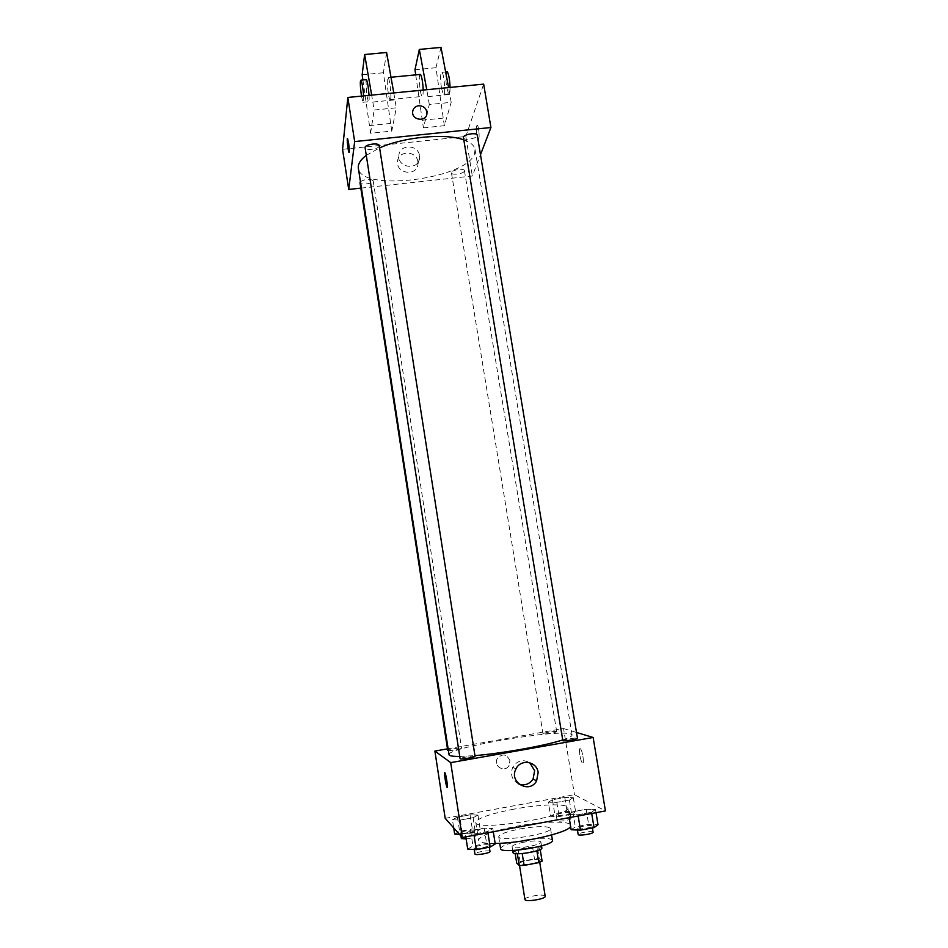 <?xml version="1.0" encoding="UTF-8"?>
<svg xmlns="http://www.w3.org/2000/svg" width="948" height="948" viewBox="0 0 948 948"><rect width="100%" height="100%" fill="white"/><g stroke="black" fill="none" stroke-linecap="round" stroke-linejoin="round"><path stroke-width="0.71" stroke-dasharray="4.74 3.56" d="M545.195 896.239L545.017 895.919C543.192 893.549 524.031 896.95 524.931 899.486M539.27 860.227C537.504 858.189 518.39 861.542 519.243 863.746C519.113 866.282 540.36 862.881 539.436 860.511L539.27 860.227M520.049 861.614L534.494 858.864L539.293 858.77L537.398 846.991L518.177 849.835L520.049 861.614L516.707 863.047M539.293 858.77L542.09 861.163M532.61 847.121L534.494 858.864M537.398 846.991L540.218 849.538M518.177 849.835L514.823 851.233L515.191 853.579M540.17 849.242L536.852 850.664L522.17 853.425L517.347 853.555L514.823 851.233M513.034 852.584C513.437 851.079 517.383 849.562 524.896 848.045C534.66 846.422 540.324 846.398 541.853 847.962M523.948 842.18C516.447 843.696 512.501 845.189 512.086 846.659C511.837 850.036 542.197 845.178 540.905 842.049L540.644 841.67C538.156 840.544 532.586 840.722 523.948 842.18M500.568 848.567C501.338 845.9 508.472 843.21 521.957 840.509C539.483 837.605 549.639 837.522 552.435 840.26M520.108 828.908C537.611 826.016 547.743 825.862 550.515 828.434C552.897 833.742 498.103 842.523 498.707 836.729C499.489 834.193 506.623 831.586 520.108 828.908M495.152 843.424C484.653 843.483 479.131 842.393 478.562 840.141C480.091 835.591 492.818 830.946 516.731 826.218C542.849 821.252 570.459 820.648 570.72 825.388L570.589 826.253M514.006 809.13C490.116 813.775 477.377 818.207 475.801 822.414C474.273 831.941 572.236 816.252 567.805 807.672L566.809 806.499C562.046 803.477 537.184 804.805 514.006 809.13M452.457 819.759L457.446 817.152L470.089 814.83L477.946 815.09L473.123 817.697L460.266 820.056L452.457 819.759L457.446 817.152L470.089 814.83L477.946 815.09L473.123 817.697L460.266 820.056L452.457 819.759L453.713 827.877M465.314 833.624L470.575 830.673L484.191 828.149L492.806 828.54L487.734 831.491L473.87 834.062L465.314 833.624L470.575 830.673L484.191 828.149L492.806 828.54L487.734 831.491L473.87 834.062L465.314 833.624L465.812 836.835M445.204 818.349L574.476 794.697L605.44 810.919M548.359 802.186L552.423 799.756L564.783 797.493L573.291 797.612L569.381 800.041L556.82 802.34L548.359 802.186L552.423 799.756L564.783 797.493L573.291 797.612L569.381 800.041L556.82 802.34L548.359 802.186L550.658 816.311L554.71 813.751L567.082 811.464L575.602 811.689L571.727 814.249L559.142 816.572L550.658 816.311M568.658 814.498L572.841 811.761L586.137 809.296L595.486 809.521L591.493 812.258L577.96 814.77L568.658 814.498L572.841 811.761L586.137 809.296L595.486 809.521L591.493 812.258L577.96 814.77L568.658 814.498L569.179 817.65M447.492 748.861L563.55 728.55L574.476 794.697M509.929 760.687C506.682 753.861 502.452 753.162 497.238 758.59C492.877 766.245 504.988 773.248 509.064 765.439L509.929 760.687C506.682 753.861 502.452 753.162 497.238 758.59C492.877 766.245 504.988 773.248 509.064 765.439L509.929 760.687M562.591 739.961C569.073 737.864 572.236 736.205 572.082 734.996L570.696 733.989C557.791 728.834 446.117 747.771 449.032 754.703M459.768 756.457L474.948 755.627M563.55 728.55L576.503 732.46M475.055 756.303L474.984 756.22C474.107 755.402 459.614 757.867 460.124 758.755M448.416 750.674C454.412 750.283 458.796 749.465 461.581 748.233L461.522 748.162C460.787 747.451 447.278 749.75 447.74 750.508M556.547 731.524C555.267 730.944 542.517 733.065 542.991 733.776C542.777 734.664 557.163 732.401 556.677 731.619L556.547 731.524M562.697 740.601C562.2 739.677 577.652 737.283 577.474 738.302M580.223 748.659C578.339 747.652 580.318 761.007 582.321 762.903C584.62 765.723 582.747 751.006 580.532 748.896L580.223 748.659C578.339 747.652 580.306 761.007 582.321 762.903C584.62 765.723 582.747 751.006 580.532 748.896L580.212 748.659M444.778 772.667L445.05 772.964C446.212 775.026 448.203 788.736 447.136 787.433M518.888 784.067C512.05 780.346 510.012 774.729 512.75 767.216C517.17 760.474 522.846 758.981 529.766 762.725M463.667 139.842C470.54 142.271 474.332 145.482 475.031 149.476L474.569 153.647C467.328 178.923 360.299 192.562 358.344 168.163M366.272 155.353L379.615 147.9M463.323 137.709C463.525 141.003 478.124 138.42 477.259 135.244M360.43 181.601C365.762 178.876 370.004 178.568 373.156 180.701L373.145 180.961C372.991 183.746 360.074 185.381 359.967 182.62M464.401 171.102C463.726 173.816 451.544 175.51 451.449 172.892C450.667 170.154 464.307 167.82 464.437 170.676L464.401 171.102M379.259 145.648L379.247 145.968C379.034 149.18 365.229 150.91 365.099 147.734M360.821 188.131L472.329 176.008L480.494 154.714M417.89 161.658C416.61 150.27 397.674 150.365 397.556 161.788C396.371 174.207 417.523 176.375 417.985 163.909L417.89 161.658M342.56 149.31L465.812 136.488L472.329 176.008M419.466 155.591L419.561 157.866C419.099 170.486 397.686 168.282 398.883 155.709C398.99 144.155 418.163 144.072 419.466 155.591M348.971 152.51C349.575 152.592 349.445 149.44 348.591 143.041L347.466 138.574M412.629 111.852L412.629 111.852C411.776 120.538 426.659 122.138 426.944 113.405M476.785 134.829L478.088 139.024C479.878 141.311 479.155 127.02 477.389 125.409C476.216 125.409 476.014 128.561 476.785 134.829C476.014 128.561 476.204 125.42 477.377 125.409C479.155 127.02 479.878 141.311 478.076 139.024L476.785 134.829M465.812 136.488L483.658 84.123M415.722 74.868L423.401 127.85L429.314 104.529L451.189 102.337L448.594 87.572M423.401 127.85L444.351 125.705L451.189 102.337M362.883 79.952L370.573 133.265L391.785 131.097L396.288 107.823L374.128 110.039L371.675 95.12M370.573 133.265L374.128 110.039M390.683 98.948L389.912 99.611C387.886 97.052 386.085 73.932 388.194 77.523C389.664 79.277 391.512 95.274 390.683 98.948M391.785 131.097L383.371 72.759L386.594 52.484M393.787 92.951L396.288 107.823M419.834 74.477L419.609 75.153C418.578 79.051 420.343 94.693 422.002 96.435L422.938 95.76L423.235 90.06M429.314 104.529L426.754 89.716M441.413 87.903L443.273 94.338C445.844 97.976 444.541 74.88 442.005 72.332C440.334 72.486 440.145 77.677 441.413 87.903M441.01 47.4L435.95 67.723L444.351 125.705M446.52 71.906C445.596 74.773 445.643 79.928 446.698 87.394L448.57 93.805C449.577 94.646 450.075 92.513 450.063 87.429M365.94 79.668L366.805 95.227L368.369 101.744C369.08 102.609 369.317 100.488 369.056 95.381M363.605 95.914C363.878 101.021 363.665 103.142 362.977 102.277L361.484 96.115M369.376 125.61L390.576 123.453M362.148 74.785L383.371 72.759M414.987 69.725L435.95 67.723M422.168 120.242L443.107 118.109M372.872 102.052L395.02 99.86M428.022 96.589L449.885 94.433M571.158 829.749L575.329 826.869L588.637 824.381L598.022 824.736M591.872 825.874C590.272 824.642 576.55 826.964 577.166 828.374C577.048 830.057 592.713 827.675 592.062 826.111L591.872 825.874M572.841 811.761L575.329 826.869M586.137 809.296L588.637 824.381M595.486 809.521L596.008 812.673M591.493 812.258L591.694 813.479M577.96 814.77L578.162 815.979M593.081 832.214L592.891 831.977C591.279 830.697 577.545 833.031 578.173 834.489M467.719 849.1L472.957 845.983L486.597 843.436L495.235 843.957M488.931 845.13C487.947 843.696 473.36 846.268 473.976 847.785C473.846 849.503 489.666 846.884 489.014 845.284L488.931 845.13M470.575 830.673L472.957 845.983M484.191 828.149L486.597 843.436M492.806 828.54L493.304 831.728M487.734 831.491L487.924 832.723M473.87 834.062L474.059 835.295M489.986 851.47L489.903 851.316C488.907 849.835 474.32 852.418 474.936 853.97M569.902 812.744C568.539 811.666 555.706 813.858 556.251 815.079C556.132 816.524 570.625 814.273 570.056 812.934L569.902 812.744M552.423 799.756L554.71 813.751M564.783 797.493L567.082 811.464M573.291 797.612L575.602 811.689M569.381 800.041L571.727 814.249M556.82 802.34L559.142 816.572M570.826 818.397C569.464 817.283 556.618 819.475 557.175 820.719C557.057 822.212 571.561 819.961 570.98 818.586L570.826 818.397M454.661 834.062L459.638 831.325L472.294 828.979L480.174 829.346L475.363 832.095L459.46 834.311M474.344 830.424C473.514 829.18 459.922 831.574 460.467 832.877C460.337 834.359 474.984 831.917 474.403 830.543L474.344 830.424M457.446 817.152L459.638 831.325M470.089 814.83L472.294 828.979M477.946 815.09L480.174 829.346M473.123 817.697L475.363 832.095M460.266 820.056L462.506 834.477M466.132 838.897C471.512 838.174 474.569 837.285 475.292 836.266L475.232 836.148C474.391 834.868 460.799 837.262 461.356 838.601M539.732 862.277L539.436 860.511M519.528 865.512L519.243 863.746M512.086 846.659L512.702 850.522M540.905 842.049L541.521 845.9M498.707 836.729L499.738 843.293M550.515 828.434L551.582 834.987M475.801 822.414L478.562 840.141M567.805 807.672L570.72 825.388M512.75 767.216L515.949 768.958M475.031 149.476L572.082 734.996M373.156 180.701L461.581 748.233M451.449 172.892L542.991 733.776M464.437 170.676L556.677 731.619M417.985 163.909L419.561 157.866M397.556 161.788L398.883 155.709M389.912 99.611L422.002 96.435M388.194 77.523L391.003 77.25M445.643 71.989L442.005 72.332M448.57 93.805L443.273 94.338M362.977 102.277L368.369 101.744M577.166 828.374L577.439 830.021M592.062 826.111L592.37 827.936M473.976 847.785L474.249 849.527M489.014 845.284L489.322 847.228M556.251 815.079L557.175 820.719M570.056 812.934L570.98 818.586M460.467 832.877L460.953 835.994M474.403 830.543L475.292 836.266"/><path stroke-width="1.42" d="M519.528 865.512L524.931 899.486C524.86 902.401 546.178 898.988 545.195 896.239L539.732 862.277M536.888 850.83L538.784 862.621L524.09 865.417L519.243 865.5L516.707 863.047L515.191 853.579M538.784 862.621L542.09 861.163L540.218 849.538M541.521 845.9L541.853 847.962C543.168 851.185 512.797 856.044 513.034 852.584L512.702 850.522M522.194 853.579L524.09 865.417M517.371 853.745L519.243 865.5M551.582 834.987L552.435 840.26C554.876 845.877 500.011 854.669 500.568 848.567L499.738 843.293M570.589 826.253C569.677 832.415 521.957 843.436 495.152 843.424M576.503 732.46L593.128 737.473L605.44 810.919L462.28 837.487L445.204 818.349L434.883 751.065L447.492 748.861M366.272 155.353C360.418 159.845 357.775 164.123 358.344 168.163L449.032 754.703C449.269 755.912 452.848 756.492 459.768 756.457M474.948 755.627C502.274 753.387 545.456 745.638 562.591 739.961M593.128 737.473L450.703 762.619L434.883 751.065M460.124 758.755C459.899 759.81 475.6 757.239 475.055 756.303L379.259 145.648C379.093 142.283 364.222 144.487 365.099 147.734L460.124 758.755M360.43 181.601L359.967 182.62L447.74 750.508L448.416 750.674M562.851 740.72L463.371 137.211C464.046 134.106 477.152 132.246 477.259 135.244L577.474 738.302C578.031 739.12 564.226 741.407 562.851 740.72M450.703 762.619L462.28 837.487M538.156 772.454L536.592 780.903C529.458 794.317 508.626 782.278 515.949 768.958C520.535 758.601 536.852 761.197 538.156 772.454M447.136 787.433L446.958 787.184C445.679 784.826 443.664 769.966 445.05 772.964C446.212 775.026 448.191 788.736 447.136 787.433L446.97 787.172C445.868 785.228 443.948 772.466 444.778 772.667M529.766 762.725L534.636 770.665L533.096 778.983C529.517 784.209 524.777 785.904 518.888 784.067M379.615 147.9C404.061 136.879 445.43 133.016 463.667 139.842M480.494 154.714L490.922 127.506L354.659 141.584L348.722 189.446L360.821 188.131M490.922 127.506L483.658 84.123L347.833 97.454L342.56 149.31L348.722 189.446M348.591 143.041C349.445 149.44 349.563 152.592 348.971 152.51C347.963 150.815 346.553 136.405 347.632 138.752L348.591 143.041M347.833 97.454L354.659 141.584M347.466 138.574C346.695 138.337 348.082 151.064 348.971 152.51L348.971 152.51M426.944 113.405L426.944 113.405C426.6 108.463 423.851 105.915 418.696 105.738C423.851 105.915 426.6 108.463 426.944 113.405C426.659 122.138 411.776 120.538 412.629 111.852C413.091 108.38 415.117 106.342 418.696 105.738C415.117 106.342 413.091 108.38 412.629 111.852M371.675 95.12L364.636 54.534L386.594 52.484L393.787 92.951M423.235 90.06C422.82 82.358 421.931 77.144 420.568 74.406L419.834 74.477M426.754 89.716L419.324 49.426L414.987 69.725L415.722 74.868M448.594 87.572L441.01 47.4L419.324 49.426M450.063 87.429C449.743 79.739 448.831 74.548 447.349 71.823L446.52 71.906M369.056 95.381C368.464 87.643 367.611 82.393 366.485 79.608L365.94 79.668M364.636 54.534L362.148 74.785L362.883 79.952M361.484 96.115L361.437 95.76C360.086 85.438 359.956 80.225 361.046 80.13C362.136 82.926 362.989 88.176 363.605 95.914M596.008 812.673L598.022 824.736L594.052 827.616L580.496 830.152L571.158 829.749L569.179 817.65M591.694 813.479L594.052 827.616M578.162 815.979L580.496 830.152M577.439 830.021L578.173 834.489C578.067 836.207 593.732 833.825 593.081 832.214L592.37 827.936M493.304 831.728L495.235 843.957L490.175 847.062L476.299 849.669L467.719 849.1L465.812 836.835M487.924 832.723L490.175 847.062M474.059 835.295L476.299 849.669M474.249 849.527L474.936 853.97C474.818 855.748 490.637 853.117 489.986 851.47L489.322 847.228M459.46 834.311L454.661 834.062L453.713 827.877M460.953 835.994L461.356 838.601L466.132 838.897M533.096 778.983L536.592 780.903M391.003 77.25L420.568 74.406M447.349 71.823L445.643 71.989M361.046 80.13L366.485 79.608"/></g></svg>
